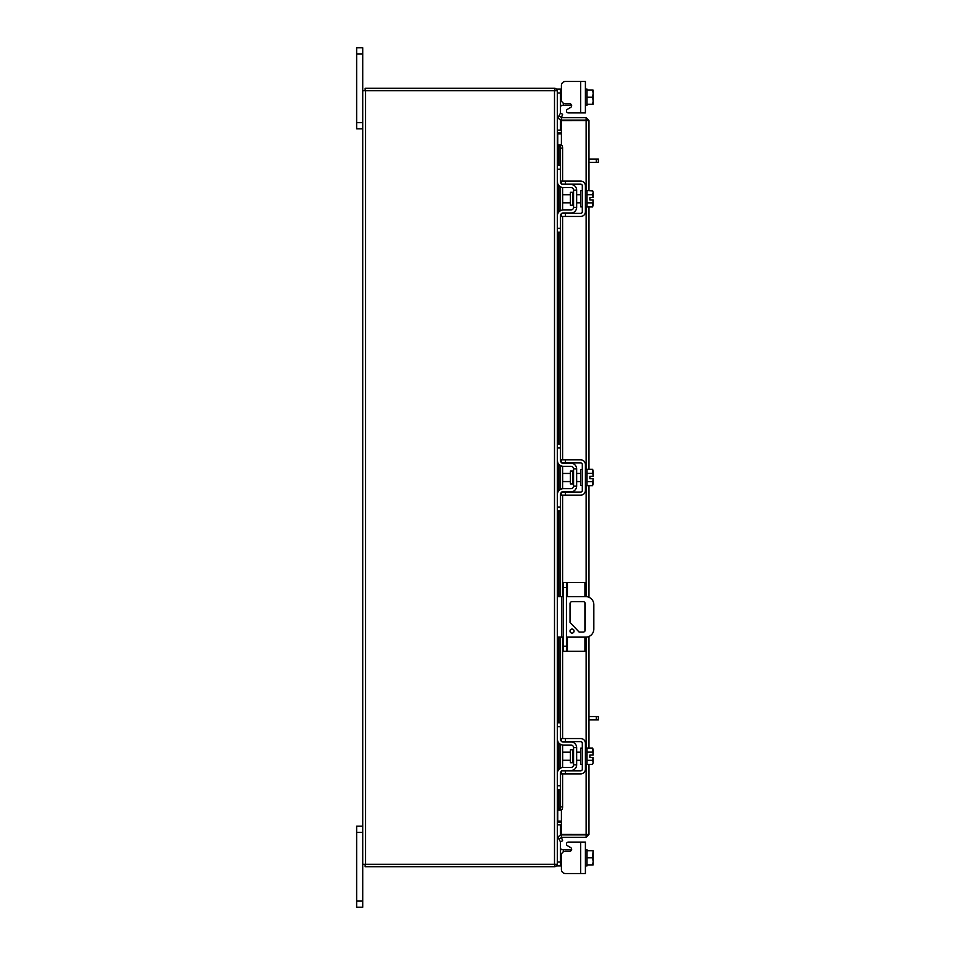 <?xml version="1.0" encoding="UTF-8"?>
<svg xmlns="http://www.w3.org/2000/svg" width="955" height="955" viewBox="0 0 955 955"><rect width="100%" height="100%" fill="white"/><g stroke="black" fill="none" stroke-linecap="round" stroke-linejoin="round"><path stroke-width="1.43" d="M567.401 637.14L567.401 651.25L563.175 651.25L563.175 582.49L584.914 582.49L584.914 596.6M566.422 582.49L566.422 651.25M567.401 651.25L584.914 651.25L584.914 637.14M584.914 602.629L584.914 631.112M574.062 631.076A2.029 2.029 0 0 0 572.033 629.047A2.029 2.029 0 0 0 570.004 631.076A2.029 2.029 0 0 0 572.033 633.105A2.029 2.029 0 0 0 574.062 631.076M566.422 637.14L585.725 637.14A8.106 8.106 0 0 0 593.831 629.035L593.831 604.706A8.106 8.106 0 0 0 585.725 596.6L566.422 596.6M563.175 596.6L561.564 596.6L561.564 637.14L563.175 637.14M557.338 596.6L561.564 596.6M561.564 637.14L557.338 637.14M579.136 632.079L570.028 622.445L570.028 603.667A2.006 2.006 0 0 1 572.033 601.662L583.195 601.662A2.006 2.006 0 0 1 585.2 603.667L585.2 630.073A2.006 2.006 0 0 1 583.195 632.079L579.136 632.079M572.916 749.771L570.41 749.771L570.41 762.711L572.916 762.711L572.916 749.771L573.561 749.114M557.338 726.719L557.338 722.828L560.43 722.828L560.43 726.719L557.338 726.719L557.338 739.051A6.005 6.005 0 0 0 563.343 745.043L570.971 745.043A2.59 2.59 0 0 1 573.561 747.646L573.561 764.836A2.59 2.59 0 0 1 570.971 767.426L563.343 767.426A6.005 6.005 0 0 0 557.338 773.431L557.338 785.75L560.43 785.75L560.43 789.642L557.338 789.642L557.338 785.75M562.006 770.828A2.925 2.925 0 0 1 563.343 770.506L570.971 770.506A5.67 5.67 0 0 0 576.641 764.836L576.641 747.646A5.67 5.67 0 0 0 570.971 741.963L563.343 741.963A2.925 2.925 0 0 1 562.006 741.641M561.397 741.223A2.925 2.925 0 0 1 560.43 739.051L560.716 740.328M560.43 726.719L560.43 739.051M561.17 771.485L560.43 773.431L560.43 785.75M560.43 773.431A2.925 2.925 0 0 1 561.397 771.246M576.641 747.646L573.561 747.646M573.561 764.836L576.641 764.836M557.672 740.996L557.338 739.051M585.403 764.346L587.015 764.346L587.015 748.123L585.403 748.123M582.311 764.346L580.7 764.346L580.7 748.123L582.311 748.123M570.41 752.182L562.698 752.182L562.698 760.287L570.41 760.287M587.015 752.134L592.554 752.134L587.015 752.146M587.015 760.323L592.554 760.323L593.186 762.197L592.554 764.43L587.015 764.43M592.554 760.335L587.015 760.335M592.554 760.323L593.127 757.458L589.904 757.458L589.904 755.023L593.127 755.023L592.554 748.052L587.015 748.052M593.186 749.914L592.757 748.41M593.186 762.197L593.127 757.458M592.554 764.43L593.186 762.567M593.127 755.023L593.186 750.284M565.456 773.908L561.397 773.908L561.397 770.828L565.456 770.828L565.456 773.908L580.7 773.908A4.703 4.703 0 0 0 585.403 769.217L585.403 743.265A4.703 4.703 0 0 0 580.7 738.561L565.456 738.561L565.456 741.641L580.7 741.641A1.624 1.624 0 0 1 582.311 743.265L582.311 769.217A1.624 1.624 0 0 1 580.7 770.828L565.456 770.828M565.456 741.641L561.397 741.641L561.397 738.561L565.456 738.561M560.43 847.754L560.74 849.604L560.43 847.754L561.17 849.699L563.343 849.699L563.343 851.812M568.392 842.083L585.403 842.083L585.403 873.538L580.7 873.538L580.7 842.083L568.392 842.083A1.946 1.946 0 0 0 567.413 845.712L570.684 847.598A1.946 1.946 0 0 1 569.705 851.227L565.456 851.227A4.059 4.059 0 0 0 561.397 855.286L561.397 869.492L561.397 865.922L561.397 869.492L561.397 865.922L557.338 865.922L557.338 90.713L362.745 90.713L362.745 907.25L356.645 907.25L356.645 901.09L362.745 901.09M565.456 873.538L580.7 873.538L565.456 873.538A4.059 4.059 0 0 1 561.397 869.492L561.397 865.922L561.397 869.492M571.651 849.282A1.946 1.946 0 0 1 571.603 849.699A1.946 1.946 0 0 0 571.651 849.282A1.946 1.946 0 0 1 571.603 849.699A1.946 1.946 0 0 0 570.684 847.598A1.946 1.946 0 0 1 571.603 849.699L563.343 849.699M557.35 824.857L560.43 824.857L560.43 835.076M560.43 841.749L560.43 865.922M585.403 865.922L587.015 865.922L587.015 849.699L585.403 849.699M587.015 857.817L587.015 864.896L592.554 864.896L593.186 861.673L592.554 857.817L587.015 857.817L587.015 850.726L592.554 850.714L587.015 850.726L593.127 850.714L592.554 857.817M592.554 864.896L587.015 864.908M593.127 864.908L593.186 861.673M593.186 861.04L593.186 854.582M593.186 853.949L593.186 850.81M580.7 81.462L585.403 81.462L585.403 112.917L580.7 112.917L580.7 81.462L565.456 81.462A4.059 4.059 0 0 0 561.397 85.508L561.397 89.078L561.397 85.508L561.397 89.078L560.43 89.078L560.43 113.251M563.343 103.188L563.343 105.301L571.603 105.301A1.946 1.946 0 0 1 570.684 107.402L567.413 109.288A1.946 1.946 0 0 0 568.392 112.917L580.7 112.917M563.343 105.301L561.17 105.301L560.43 107.247L561.17 105.301L563.343 105.301M560.43 119.924L560.43 130.143L557.35 130.143M557.338 91.143L557.338 89.078L560.43 89.078M585.403 89.078L587.015 89.078L587.015 104.274L587.015 90.104L592.554 90.104L593.186 93.327L592.554 97.183L587.015 97.183M585.403 105.301L587.015 105.301L587.015 104.286L592.554 104.274L587.015 104.286M587.015 90.092L592.554 90.104M592.554 104.286L593.186 104.191L592.554 104.286L593.186 101.051L592.554 97.183M593.186 93.327L593.186 90.188M593.186 100.418L593.186 93.96M593.186 104.191L593.186 101.051M561.397 85.508L561.397 99.714A4.059 4.059 0 0 0 565.456 103.773L569.705 103.773A1.946 1.946 0 0 1 571.651 105.719A1.946 1.946 0 0 0 571.603 105.301A1.946 1.946 0 0 1 570.684 107.402L567.413 109.288M561.397 120.103L561.397 117.68L586.119 117.68L586.119 120.103L561.397 120.103A2.841 2.841 0 0 1 558.902 115.889L560.525 113.084L562.626 114.29L561.397 117.68M588.96 764.43L588.96 834.479L561.397 834.443L561.397 810.019M561.397 144.981L561.397 120.557L588.96 120.521L588.96 190.57M588.96 206.949L588.96 469.311M588.96 485.689L588.96 597.269M588.96 636.46L588.96 748.052M586.537 834.479L588.96 834.479L586.119 837.32L586.119 764.346M586.119 190.654L586.119 120.557L588.96 120.521L586.119 117.68M586.119 837.32L561.397 837.32L562.626 840.71L560.525 841.916L558.902 839.111L561.003 837.905M586.119 834.897L561.397 834.897L561.397 837.32M558.556 165.358L558.556 144.885L561.027 144.885A3.247 1.624 90 0 1 562.626 148.132L560.525 148.132A3.247 1.624 -90 0 0 558.938 144.885L558.938 165.358M561.003 810.115L558.902 810.115A3.247 1.624 -90 0 0 560.525 806.868L562.626 806.868A3.247 1.624 90 0 1 561.027 810.115L561.397 810.115M558.938 789.642L558.938 810.115L558.556 789.642M560.525 806.868L560.525 772.667M560.525 768.13L560.525 744.339M560.525 739.803L560.525 637.14M560.525 596.6L560.525 493.926M560.525 489.39L560.525 465.61M560.525 461.074L560.525 215.197M560.525 210.661L560.525 186.87M560.525 182.333L560.525 148.132M562.626 806.868L562.626 773.908M562.626 767.474L562.626 745.007M562.626 738.561L562.626 637.14M562.626 596.6L562.626 495.179M562.626 488.733L562.626 466.267M562.626 459.821L562.626 216.439M562.626 209.993L562.626 187.526M562.626 181.092L562.626 148.132M561.397 834.897A2.841 2.841 0 0 0 558.902 839.111M561.397 821.097L557.768 821.097L557.768 789.642M557.768 165.358L557.768 133.903L561.397 133.903M362.745 864.287L554.497 864.287L554.497 90.713M557.338 864.287L554.497 864.287M561.397 130.465L557.338 130.047M561.397 132.888L557.768 132.888A2.841 2.841 0 0 1 557.338 132.852M554.915 90.713L554.915 88.29L365.156 88.29L365.156 90.713M557.314 90.713A2.841 2.841 0 0 0 554.915 88.326M557.338 822.148A2.841 2.841 0 0 1 557.768 822.112L561.397 822.112M557.338 824.953L561.397 824.535M554.915 864.287L554.915 866.71L365.156 866.71L365.156 864.287M554.915 866.674A2.841 2.841 0 0 0 557.314 864.287M572.916 192.289L570.41 192.289L570.41 205.23L572.916 205.23L572.916 192.289L573.561 191.645M557.338 169.25L557.338 165.358L560.43 165.358L560.43 169.25L557.338 169.25L557.338 181.569A6.005 6.005 0 0 0 563.343 187.574L570.971 187.574A2.59 2.59 0 0 1 573.561 190.164L573.561 207.354A2.59 2.59 0 0 1 570.971 209.957L563.343 209.957A6.005 6.005 0 0 0 557.338 215.949L557.338 228.281L560.43 228.281L560.43 232.172L557.338 232.172L557.338 228.281M562.006 213.359A2.925 2.925 0 0 1 563.343 213.037L570.971 213.037A5.67 5.67 0 0 0 576.641 207.354L576.641 190.164A5.67 5.67 0 0 0 570.971 184.494L563.343 184.494A2.925 2.925 0 0 1 562.006 184.172M561.397 183.754A2.925 2.925 0 0 1 560.43 181.569L560.716 182.859M560.43 169.25L560.43 181.569M561.17 214.004L560.43 215.949L560.43 228.281M560.43 215.949A2.925 2.925 0 0 1 561.397 213.777M576.641 190.164L573.561 190.164M573.561 207.354L576.641 207.354M557.672 183.515L557.338 181.569M585.403 206.877L587.015 206.877L587.015 190.654L585.403 190.654M582.311 206.877L580.7 206.877L580.7 190.654L582.311 190.654M570.41 194.713L562.698 194.713L562.698 202.818L570.41 202.818M587.015 202.854L592.554 202.854L587.015 202.866M593.186 204.716L593.127 199.977L592.554 206.949L587.015 206.949M593.127 199.977L589.904 199.977L589.904 197.542L593.127 197.542L592.554 194.677L587.015 194.677M593.186 192.433L592.554 190.57L593.186 192.433L592.554 194.665L587.015 194.665M592.757 190.94L587.015 190.57M592.554 206.949L593.186 205.086M593.127 197.542L593.186 192.803M565.456 216.439L561.397 216.439L561.397 213.359L565.456 213.359L565.456 216.439L580.7 216.439A4.703 4.703 0 0 0 585.403 211.735L585.403 185.783A4.703 4.703 0 0 0 580.7 181.092L565.456 181.092L565.456 184.172L580.7 184.172A1.624 1.624 0 0 1 582.311 185.783L582.311 211.735A1.624 1.624 0 0 1 580.7 213.359L565.456 213.359M565.456 184.172L561.397 184.172L561.397 181.092L565.456 181.092M588.96 716.525L598.355 716.525L598.355 719.915L596.326 719.915L596.326 716.525M588.96 719.915L596.326 719.915M588.96 159.043L598.355 159.043L598.355 162.434L596.326 162.434L596.326 159.043M588.96 162.434L596.326 162.434M362.745 832.33L356.645 832.33L356.645 826.171L362.745 826.171M356.645 832.33L356.645 901.09M362.745 53.91L356.645 53.91L356.645 47.75L362.745 47.75L362.745 90.713M362.745 128.83L356.645 128.83L356.645 122.67L362.745 122.67M356.645 53.91L356.645 122.67M572.916 471.03L570.41 471.03L570.41 483.97L572.916 483.97L572.916 471.03L573.561 470.385M557.338 447.99L557.338 444.099L560.43 444.099L560.43 447.99L557.338 447.99L557.338 460.31A6.005 6.005 0 0 0 563.343 466.315L570.971 466.315A2.59 2.59 0 0 1 573.561 468.905L573.561 486.095A2.59 2.59 0 0 1 570.971 488.685L563.343 488.685A6.005 6.005 0 0 0 557.338 494.69L557.338 507.01L560.43 507.01L560.43 510.901L557.338 510.901L557.338 507.01M562.006 492.1A2.925 2.925 0 0 1 563.343 491.765L570.971 491.765A5.67 5.67 0 0 0 576.641 486.095L576.641 468.905A5.67 5.67 0 0 0 570.971 463.235L563.343 463.235A2.925 2.925 0 0 1 562.006 462.9M561.397 462.483A2.925 2.925 0 0 1 560.43 460.31L560.716 461.599M560.43 447.99L560.43 460.31M561.17 492.744L560.43 494.69L560.43 507.01M560.43 494.69A2.925 2.925 0 0 1 561.397 492.517M576.641 468.905L573.561 468.905M573.561 486.095L576.641 486.095M557.672 462.256L557.338 460.31M585.403 485.606L587.015 485.606L587.015 469.394L585.403 469.394M582.311 485.606L580.7 485.606L580.7 469.394L582.311 469.394M570.41 473.441L562.698 473.441L562.698 481.559L570.41 481.559M587.015 481.595L592.554 481.595L587.015 481.595M587.015 473.405L592.554 473.405L587.015 473.405M593.186 483.457L593.127 478.718L592.554 485.689L587.015 485.689M593.186 478.718L589.904 478.718L589.904 476.282L593.127 476.282L592.554 469.311L587.015 469.311M593.186 471.173L592.757 469.681M592.554 485.689L593.186 483.827M593.186 476.282L593.186 471.543M565.456 495.179L561.397 495.179L561.397 492.1L565.456 492.1L565.456 495.179L580.7 495.179A4.703 4.703 0 0 0 585.403 490.476L585.403 464.524A4.703 4.703 0 0 0 580.7 459.821L565.456 459.821L565.456 462.9L580.7 462.9A1.624 1.624 0 0 1 582.311 464.524L582.311 490.476A1.624 1.624 0 0 1 580.7 492.1L565.456 492.1M565.456 462.9L561.397 462.9L561.397 459.821L565.456 459.821M589.904 478.718L589.904 476.282M563.175 646.189L566.422 646.189M566.422 587.552L563.175 587.552M567.401 582.49L567.401 596.6M557.338 862.031L560.43 862.031M570.971 850.762L570.971 849.699M560.43 92.969L557.338 92.969M570.971 105.301L570.971 104.238M586.119 748.123L586.119 637.128M586.119 596.612L586.119 485.606M586.119 469.394L586.119 206.877M558.938 769.36L558.938 743.121M558.938 722.828L558.938 637.14M558.938 596.6L558.938 510.901M558.938 490.619L558.938 464.381M558.938 444.099L558.938 232.172M558.938 211.879L558.938 185.64M561.003 117.095L558.902 115.889M557.768 771.222L557.768 741.259M557.768 722.828L557.768 637.14M557.768 596.6L557.768 510.901M557.768 492.482L557.768 462.518M557.768 444.099L557.768 232.172M557.768 213.741L557.768 183.778M365.586 864.287L365.586 90.713M572.916 762.711L573.561 763.355M576.641 752.182L580.7 752.182M576.641 760.287L580.7 760.287M558.556 185.186L558.556 212.344M558.556 232.172L558.556 444.099M558.556 463.927L558.556 491.073M558.556 510.901L558.556 596.6M558.556 637.14L558.556 722.828M558.556 742.656L558.556 769.814M572.916 205.23L573.561 205.886M576.641 194.713L580.7 194.713M576.641 202.818L580.7 202.818M572.916 483.97L573.561 484.615M576.641 473.441L580.7 473.441M576.641 481.559L580.7 481.559"/></g></svg>

